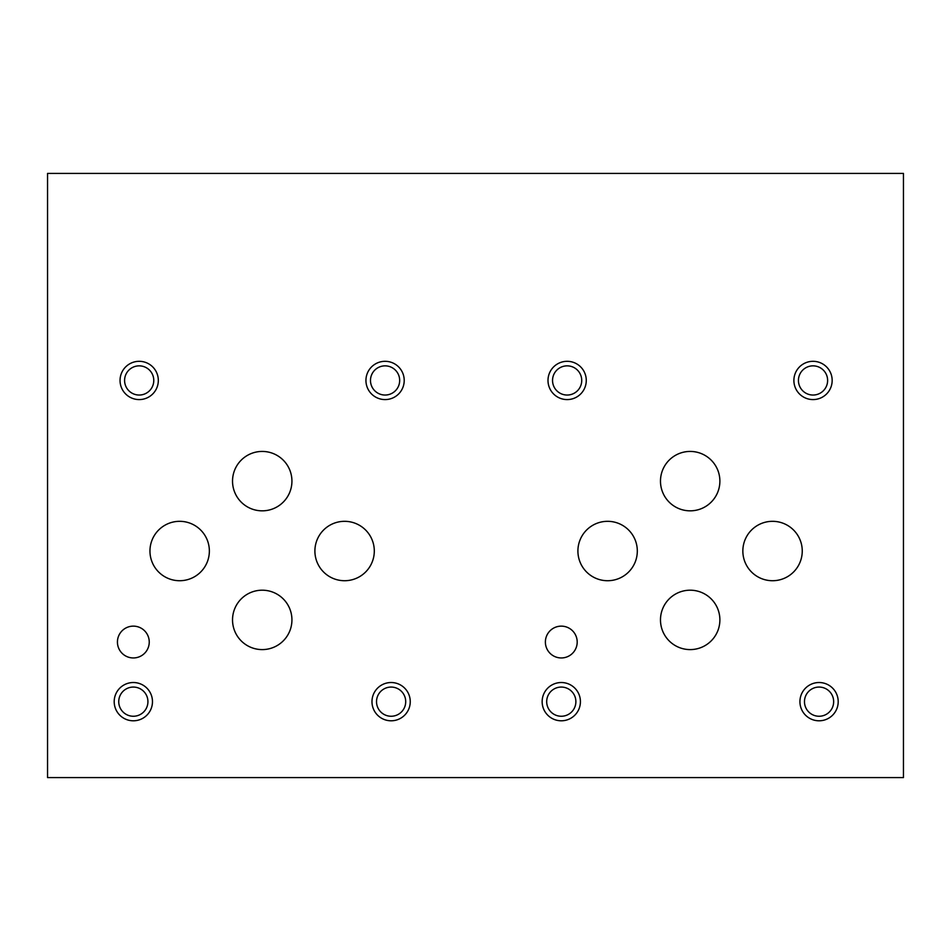 <?xml version="1.0" encoding="UTF-8"?>
<svg xmlns="http://www.w3.org/2000/svg" width="951" height="951" viewBox="0 0 951 951"><rect width="100%" height="100%" fill="white"/><g stroke="black" fill="none" stroke-linecap="round" stroke-linejoin="round"><path stroke-width="1.43" d="M903.45 173.415L903.45 777.585L47.55 777.585L47.55 173.415L903.45 173.415M586.268 380.448A19.127 19.127 0 0 0 557.571 363.876A19.127 19.127 0 0 0 557.571 397.019A19.127 19.127 0 0 0 586.268 380.448M581.727 380.448A14.586 14.586 0 0 0 559.842 367.811A14.586 14.586 0 0 0 559.842 393.084A14.586 14.586 0 0 0 581.727 380.448M158.318 380.448A19.127 19.127 0 0 0 129.621 363.876A19.127 19.127 0 0 0 129.621 397.019A19.127 19.127 0 0 0 158.318 380.448M153.777 380.448A14.586 14.586 0 0 0 131.892 367.811A14.586 14.586 0 0 0 131.892 393.084A14.586 14.586 0 0 0 153.777 380.448M580.419 701.66A19.127 19.127 0 0 0 551.723 685.089A19.127 19.127 0 0 0 551.723 718.231A19.127 19.127 0 0 0 580.419 701.66M575.878 701.66A14.586 14.586 0 0 0 553.993 689.023A14.586 14.586 0 0 0 553.993 714.296A14.586 14.586 0 0 0 575.878 701.66M152.469 701.66A19.127 19.127 0 0 0 123.773 685.089A19.127 19.127 0 0 0 123.773 718.231A19.127 19.127 0 0 0 152.469 701.66M147.928 701.66A14.586 14.586 0 0 0 126.043 689.023A14.586 14.586 0 0 0 126.043 714.296A14.586 14.586 0 0 0 147.928 701.66M838.2 701.66A19.127 19.127 0 0 0 809.503 685.089A19.127 19.127 0 0 0 809.503 718.231A19.127 19.127 0 0 0 838.2 701.66M833.658 701.66A14.586 14.586 0 0 0 811.774 689.023A14.586 14.586 0 0 0 811.774 714.296A14.586 14.586 0 0 0 833.658 701.66M410.25 701.66A19.127 19.127 0 0 0 381.553 685.089A19.127 19.127 0 0 0 381.553 718.231A19.127 19.127 0 0 0 410.25 701.66M405.708 701.66A14.586 14.586 0 0 0 383.824 689.023A14.586 14.586 0 0 0 383.824 714.296A14.586 14.586 0 0 0 405.708 701.66M832.161 380.448A19.127 19.127 0 0 0 803.464 363.876A19.127 19.127 0 0 0 803.464 397.019A19.127 19.127 0 0 0 832.161 380.448M827.62 380.448A14.586 14.586 0 0 0 805.735 367.811A14.586 14.586 0 0 0 805.735 393.084A14.586 14.586 0 0 0 827.62 380.448M404.211 380.448A19.127 19.127 0 0 0 375.514 363.876A19.127 19.127 0 0 0 375.514 397.019A19.127 19.127 0 0 0 404.211 380.448M399.67 380.448A14.586 14.586 0 0 0 377.785 367.811A14.586 14.586 0 0 0 377.785 393.084A14.586 14.586 0 0 0 399.67 380.448M577.198 642.044A15.905 15.905 0 0 0 553.339 628.266A15.905 15.905 0 0 0 553.339 655.821A15.905 15.905 0 0 0 577.198 642.044M149.248 642.044A15.905 15.905 0 0 0 125.389 628.266A15.905 15.905 0 0 0 125.389 655.821A15.905 15.905 0 0 0 149.248 642.044M719.883 619.897A29.707 29.707 0 0 0 675.329 594.173A29.707 29.707 0 0 0 675.329 645.622A29.707 29.707 0 0 0 719.883 619.897M291.933 619.897A29.707 29.707 0 0 0 247.379 594.173A29.707 29.707 0 0 0 247.379 645.622A29.707 29.707 0 0 0 291.933 619.897M719.883 481.135A29.707 29.707 0 0 0 675.329 455.41A29.707 29.707 0 0 0 675.329 506.859A29.707 29.707 0 0 0 719.883 481.135M291.933 481.135A29.707 29.707 0 0 0 247.379 455.41A29.707 29.707 0 0 0 247.379 506.859A29.707 29.707 0 0 0 291.933 481.135M802.252 551.021A29.707 29.707 0 0 0 757.697 525.297A29.707 29.707 0 0 0 757.697 576.746A29.707 29.707 0 0 0 802.252 551.021M374.302 551.021A29.707 29.707 0 0 0 329.747 525.297A29.707 29.707 0 0 0 329.747 576.746A29.707 29.707 0 0 0 374.302 551.021M637.313 551.021A29.707 29.707 0 0 0 592.758 525.297A29.707 29.707 0 0 0 592.758 576.746A29.707 29.707 0 0 0 637.313 551.021M209.363 551.021A29.707 29.707 0 0 0 164.808 525.297A29.707 29.707 0 0 0 164.808 576.746A29.707 29.707 0 0 0 209.363 551.021"/></g></svg>
